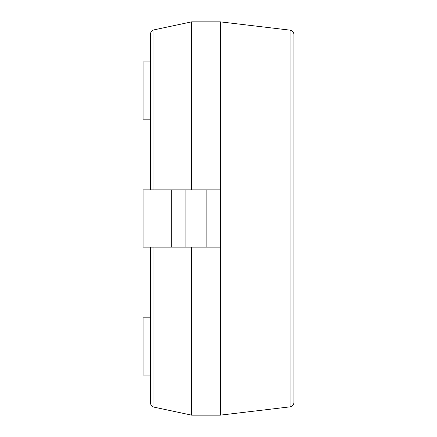 <?xml version="1.0" encoding="UTF-8"?>
<svg xmlns="http://www.w3.org/2000/svg" width="437" height="437" viewBox="0 0 437 437"><rect width="100%" height="100%" fill="white"/><g stroke="black" fill="none" stroke-linecap="round" stroke-linejoin="round"><path stroke-width="0.66" d="M171.697 189.877L171.697 247.124L143.074 247.124L143.074 189.877L220.286 189.877L220.286 21.85L191.663 21.85L153.95 29.869C151.792 30.486 150.634 31.912 150.481 34.152L150.481 189.877M191.663 247.124L191.663 415.15L153.95 407.131C151.792 406.514 150.634 405.088 150.481 402.848L150.481 247.124M191.663 21.85L191.663 189.877M191.663 415.15L220.286 415.15L290.064 406.852C292.44 406.372 293.73 404.924 293.926 402.51L293.926 34.49C293.73 32.076 292.44 30.628 290.064 30.148L290.064 406.852M171.697 247.124L220.286 247.124L220.286 415.15M220.286 21.85L290.064 30.148M150.481 317.836L143.074 317.836L143.074 375.077L150.481 375.077M150.481 61.923L143.074 61.923L143.074 119.164L150.481 119.164M220.286 189.877L220.286 247.124M153.95 29.869L153.95 189.877M153.95 247.124L153.95 407.131M185.113 189.877L185.113 247.124M206.865 189.877L206.865 247.124"/></g></svg>
